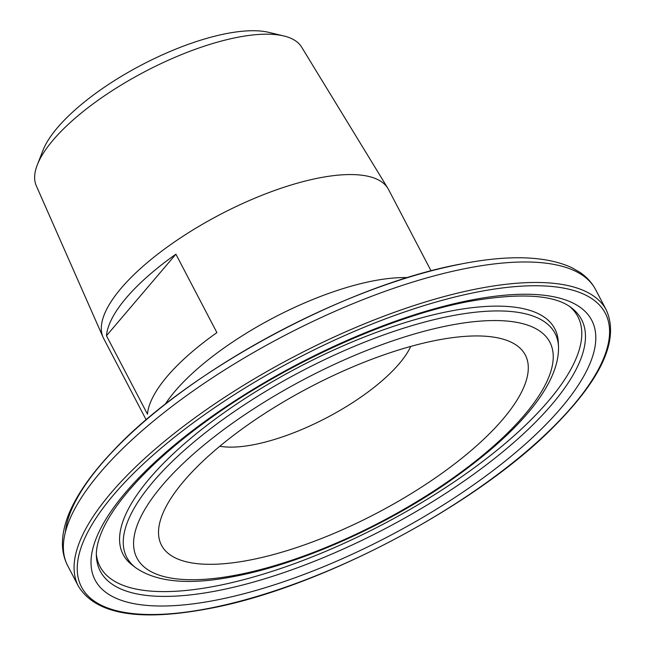 <?xml version="1.0" encoding="UTF-8"?>
<svg xmlns="http://www.w3.org/2000/svg" width="647" height="647" viewBox="0 0 647 647"><rect width="100%" height="100%" fill="white"/><g stroke="black" fill="none" stroke-linecap="round" stroke-linejoin="round"><path stroke-width="0.97" d="M219.826 446.228A117.972 40.987 152.4 0 0 253.737 444.691A117.972 40.987 152.4 0 0 399.167 363.768A117.972 40.987 152.4 0 0 410.732 346.428M183.958 481.004A205.277 71.324 152.4 0 0 163.084 512.885A205.277 71.324 152.4 0 0 275.371 554.034A205.277 71.324 152.4 0 0 502.856 419.272A205.277 71.324 152.4 0 0 497.842 337.871A205.277 71.324 152.4 0 0 183.958 481.004M37.324 164.815L42.961 150.379A137.14 47.643 -27.6 0 1 226.555 33.563A137.14 47.643 -27.6 0 1 268.723 32.35L283.798 35.957A149.724 52.019 152.4 0 0 237.764 37.275A149.724 52.019 152.4 0 0 37.324 164.815A149.724 52.019 152.4 0 0 36.281 185.746L103.075 337.273A160.739 55.844 152.4 0 0 103.633 338.438L146.182 419.83M431.08 270.891L388.532 189.498A160.739 55.844 152.4 0 0 387.893 188.374L301.583 47.053A149.724 52.019 152.4 0 0 283.798 35.957M387.893 188.374A160.739 55.844 152.4 0 0 319.375 177.885A160.739 55.844 152.4 0 0 164.548 249.022A160.739 55.844 152.4 0 0 103.075 337.273M216.907 332.615L175.903 254.182A160.739 55.844 152.4 0 0 106.472 335.728L147.476 414.161A160.739 55.844 -27.6 0 1 216.907 332.615M106.472 335.728L175.903 254.182M407.553 277.62A160.739 55.844 152.4 0 0 373.23 280.895A160.739 55.844 152.4 0 0 165.131 404.351M67.684 565.696C64.085 558.709 62.33 551.074 62.427 542.793C62.678 530.039 66.698 516.452 74.486 502.032C82.994 486.196 95.4 469.641 111.713 452.382C186.166 371.427 347.35 284.623 461.408 263.936C508.906 254.643 545.615 255.84 571.527 267.518L579.979 272.379C586.772 277.013 592.005 282.779 595.661 289.678A297.887 103.496 152.4 0 0 467.506 268.149A297.887 103.496 152.4 0 0 178.006 401.876A297.887 103.496 152.4 0 0 67.684 565.696L78.392 586.182C95.473 614.197 138.701 621.727 208.075 608.762C318.906 588.633 475.788 506.019 553.792 426.697C601.896 378.325 619.422 339.481 606.368 310.164A297.887 103.496 152.4 0 0 478.214 288.635A297.887 103.496 152.4 0 0 188.722 422.362A297.887 103.496 152.4 0 0 78.392 586.182M208.649 608.406A295.525 102.679 152.4 0 0 572.959 405.701A295.525 102.679 152.4 0 0 478.165 291.862A295.525 102.679 152.4 0 0 113.856 494.575A295.525 102.679 152.4 0 0 208.649 608.406M215.629 600.214A280.224 97.357 152.4 0 0 561.07 407.998A280.224 97.357 152.4 0 0 471.186 300.054A280.224 97.357 152.4 0 0 125.744 492.27A280.224 97.357 152.4 0 0 215.629 600.214M217.093 590.784A271.538 94.341 152.4 0 0 496.354 457.049A271.538 94.341 152.4 0 0 571.673 307.972C554.762 294.62 520.495 292.46 468.881 301.478C390.723 316.1 285.384 363.808 208.674 419.523C186.603 435.407 167.306 451.347 150.759 467.328C124.717 492.771 107.952 515.344 100.455 535.037C97.365 543.334 96.015 550.468 96.395 556.444A271.538 94.341 152.4 0 0 217.093 590.784M96.346 554.269A269.629 93.678 152.4 0 0 216.009 586.02A269.629 93.678 152.4 0 0 491.105 454.97A269.629 93.678 152.4 0 0 569.91 306.694M558.515 346.493L558.28 341.972A243.563 84.62 152.4 0 0 450.013 311.175A243.563 84.62 152.4 0 0 199.519 431.137A243.563 84.62 152.4 0 0 131.956 564.847L135.538 567.621C156.736 582.429 189.846 585.333 234.869 576.323C298.146 564.362 380.007 528.534 444.149 484.91C513.047 437.76 559.704 387.27 558.515 346.493A241.655 83.956 152.4 0 0 451.096 315.938A241.655 83.956 152.4 0 0 202.568 434.954A241.655 83.956 152.4 0 0 135.538 567.621M237.174 574.908A232.969 80.94 152.4 0 0 524.361 415.107A232.969 80.94 152.4 0 0 449.633 325.368A232.969 80.94 152.4 0 0 162.454 485.169A232.969 80.94 152.4 0 0 237.174 574.908M460.818 264.105A291.676 101.336 152.4 0 0 65.355 532.238M595.661 289.678L606.368 310.164"/></g></svg>
